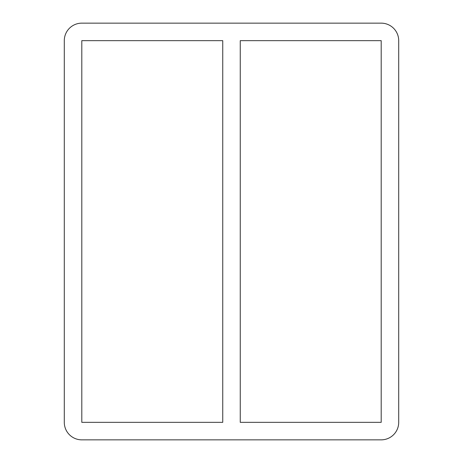 <?xml version="1.0" encoding="UTF-8"?>
<svg xmlns="http://www.w3.org/2000/svg" width="463" height="463" viewBox="0 0 463 463"><rect width="100%" height="100%" fill="white"/><g stroke="black" fill="none" stroke-linecap="round" stroke-linejoin="round"><path stroke-width="0.69" d="M381.199 40.657L381.199 422.343L240.256 422.343L240.256 40.657L381.199 40.657M222.744 40.657L222.744 422.343L81.801 422.343L81.801 40.657L222.744 40.657M381.199 23.15A17.507 17.507 0 0 1 398.707 40.657L398.707 422.343A17.507 17.507 0 0 1 381.199 439.85L81.801 439.85A17.507 17.507 0 0 1 64.293 422.343L64.293 40.657A17.507 17.507 0 0 1 81.801 23.15L381.199 23.15"/></g></svg>
